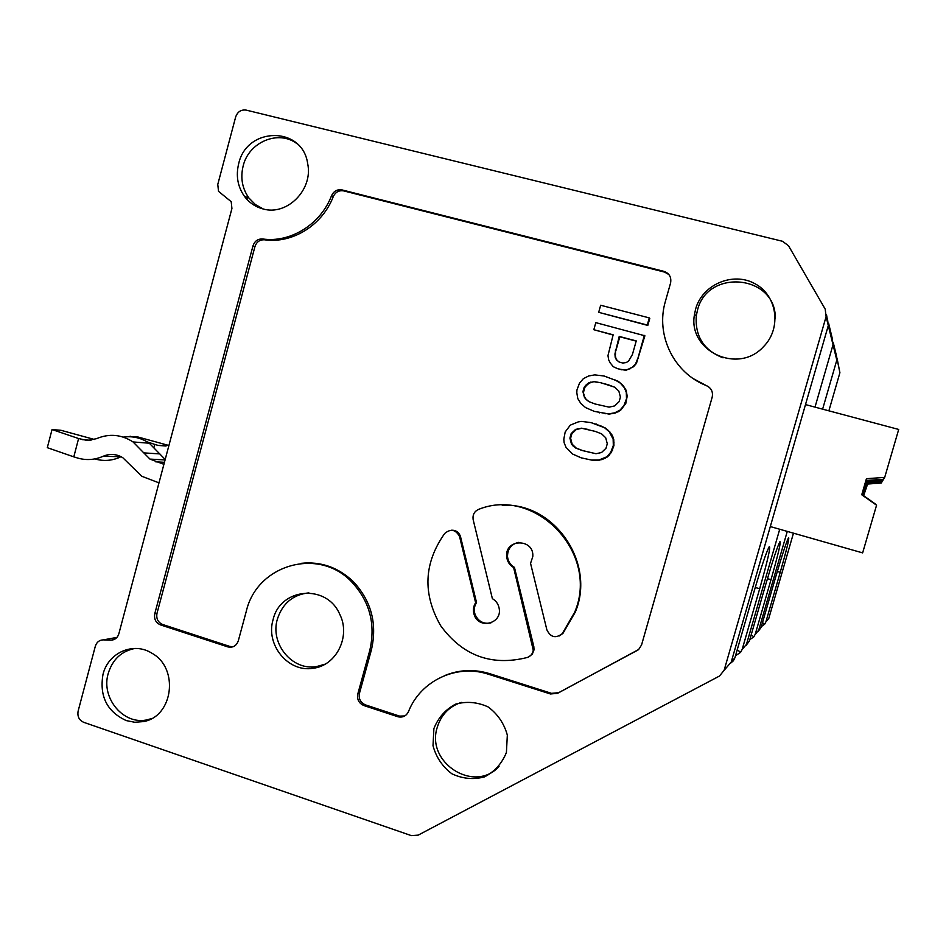 <?xml version="1.0" encoding="UTF-8"?>
<svg xmlns="http://www.w3.org/2000/svg" width="946" height="946" viewBox="0 0 946 946"><rect width="100%" height="100%" fill="white"/><g stroke="black" fill="none" stroke-linecap="round" stroke-linejoin="round"><path stroke-width="1.42" d="M123.276 437.111C132.617 435.834 141.297 437.868 149.314 443.213L165.195 459.496M158.975 482.85L141.841 476.287L122.744 457.663C116.441 453.891 109.913 453.418 103.197 456.256C94.742 459.957 86.157 460.536 77.466 457.982L73.8 456.859L78.601 438.542L87.399 440.505L96.563 438.66C109.216 433.327 121.372 434.427 133.055 441.948L143.804 452.886L159.862 453.914M163.906 464.309L149.976 459.094L143.804 452.886M94.458 439.476L60.993 430.3L52.042 429.543L47.3 447.671L73.8 456.859M78.601 438.542L52.042 429.543M861.747 494.77L866.43 478.7L884.699 477.387L883.552 479.255L866.82 480.462L862.527 495.184L861.747 494.77L876.564 505.211L862.634 552.89L770.304 526.567L731.211 662.094L726.268 667.817M826.473 314.403L828.294 325.566L805.495 404.592L898.7 429.449L884.699 477.387M247.367 197.418L247.048 198.589M755.227 587.501L759.697 588.696C767.655 560.611 770.848 546.575 769.275 546.599C766.402 551.802 761.116 567.505 753.406 593.721L734.924 657.777L733.316 660.864L730.927 662.921M737.23 649.796L740.623 652.314L742.184 649.358L759.697 588.696M735.503 655.767L740.623 652.314M862.527 495.184L876.564 505.211M866.82 480.462L866.43 478.7M103.197 456.256L121.147 456.741M120.036 457.202C111.758 460.82 103.362 461.388 94.848 458.905M827.443 318.435L828.294 325.566L833.024 344.746L815.003 407.135L833.024 344.746L832.255 338.396L833.024 344.746L836.808 360.119L836.122 354.407L839.906 372.724L837.092 358.428M746.098 645.397L749.421 640.95L746.465 644.38L779.717 529.252L746.465 644.38L742.149 649.453M168.944 445.389L158.159 445.424L166.07 446.027M168.743 445.448L137.395 436.839L129.921 436.733M154.092 447.091L154.801 444.419L147.316 441.936M132.073 436.886L130.063 436.212M154.801 444.419L158.159 445.424M862.787 495.314L866.95 481.029L883.186 479.859L882.287 481.348L867.269 482.425L863.414 495.633L862.787 495.314L875.961 504.632M883.363 479.267L883.186 479.859M749.421 640.95L765.964 583.682C772.882 560.127 777.541 546.114 779.942 541.656C781.124 541.881 778.144 554.545 771.014 579.65L755.251 634.187L753.844 636.847L749.788 639.662M751.183 634.861L753.844 636.847M863.414 495.633L875.961 504.596M867.269 482.425L866.95 481.029M758.302 631.266L761.128 627.364L758.716 630.154L787.273 531.404L758.716 630.154L755.121 634.577M822.618 409.169L836.808 360.119L822.618 409.169M863.615 495.739L867.364 482.886L881.991 481.833L881.246 483.051L867.624 484.033L863.615 495.739L875.476 504.135M761.128 627.364L776.098 575.582C782.377 554.19 786.54 541.55 788.586 537.659C789.484 538.038 786.705 549.579 780.237 572.283L765.917 621.806L764.64 624.23L761.353 626.571M762.5 622.622L764.64 624.23M864.136 496.011L875.488 504.1M867.624 484.033L867.364 482.886M765.917 621.806L768.779 618.483L793.469 533.166M828.873 410.836L839.906 372.724M782.508 241.277L246.22 110.114C241.1 109.44 237.576 111.723 235.66 116.961L217.769 184.458L218.526 191.352L231.202 201.687L231.924 208.51L118.829 633.855C117.481 637.947 114.785 640.052 110.777 640.17L103.374 639.874C99.365 639.993 96.693 642.086 95.345 646.165L78.116 711.132C77.229 716.441 79.086 720.166 83.709 722.318L411.333 835.614L418.191 835.129L719.457 676.059L724.128 670.312L826.095 316.638L825.208 309.141L788.515 245.747L782.508 241.277M126.232 720.58L134.817 722.283L143.473 721.585C173.295 716.583 179.291 667.982 151.868 653.213C133.552 641.471 108.14 652.622 102.996 674.368C99.283 696.268 107.028 711.664 126.232 720.58M695.629 309.058L694.494 314.403C687.446 350.86 738.069 374.983 763.493 346.674C781.845 328.439 777.352 295.53 754.955 283.717C732.902 271.336 702.192 284.628 695.629 309.058M262.858 208.889C286.91 216.208 313.363 189.708 307.675 163.611C302.531 125.877 246.658 126.457 238.664 163.764C235.755 175.85 237.694 186.74 244.506 196.425C249.259 202.716 255.385 206.867 262.858 208.889M397.71 716.69L399.638 716.11L397.71 716.69L363.903 705.562C358.877 703.327 356.855 699.449 357.813 693.915L369.72 650.647C375.846 624.372 369.839 601.467 351.699 581.932C318.648 546.729 257.04 564.549 246.338 611.104L238.297 640.844C236.37 645.964 232.858 647.975 227.75 646.875L160.501 624.904L162.546 624.455L160.501 624.904M398.124 716.808C402.83 717.73 406.283 716.016 408.459 711.664C420.509 680.753 456.634 663.56 488.491 674.25L550.454 693.974L557.584 693.335L638.668 649.488L641.565 644.947L712.172 397.225C713.225 391.928 711.345 388.073 706.544 385.672C673.753 373.079 655.33 334.931 665.416 301.277L670.56 283.079C671.601 277.249 669.378 273.335 663.903 271.348L342.05 189.921C337.284 189.141 333.772 191.068 331.538 195.68C320.647 224.344 290.517 243.039 262.598 238.971C257.868 238.77 254.663 241.064 252.996 245.842L154.777 613.682C153.867 618.968 155.723 622.693 160.347 624.845M433.895 728.586L433.008 745.72C436.141 757.249 442.421 766.591 451.857 773.769C462.499 778.795 473.378 779.823 484.518 776.879C494.723 771.534 502.03 763.387 506.417 752.437L507.328 735.113C504.112 723.477 497.726 714.1 488.171 706.958C477.434 702.038 466.544 701.116 455.487 704.179C445.389 709.595 438.199 717.73 433.895 728.586M273.087 619.677C265.365 644.652 288.152 672.641 312.972 668.278C336.315 665.866 351.049 636.28 339.72 614.226C326.701 583.552 280.17 587.726 273.087 619.677M308.893 592.858C293.035 594.573 282.535 603.323 277.391 619.098C269.835 643.528 292.125 670.891 316.413 666.611L324.975 664.222M566.027 447.352L572.555 454.021L581.199 457.84L591.593 460.087L598.771 460.04L606.859 456.788L610.726 452.33L613.327 445.436L613.138 439.145L609.319 431.849L604.6 427.758L591.084 422.625L581.707 421.408L578.349 421.857L570.32 425.132L565.188 431.967L563.816 439.157L564.112 442.681L566.027 447.352M591.593 460.087L596.027 460.56L602.164 459.531L607.474 456.883L611.329 452.436L613.93 445.566L613.741 439.287L611.802 434.592L609.319 431.849M611.802 434.592L611.199 434.451M297.174 143.839C278.763 129.389 248.727 141.888 243.146 165.999C240.296 177.813 242.2 188.467 248.857 197.939L255.325 204.525L263.284 208.995M461.376 702.393C449.184 706.461 441.155 714.762 437.277 727.297C425.523 762.511 474.289 793.907 499.039 766.461M134.994 648.436C121.478 651.108 112.55 659.445 108.222 673.469C100.631 698.302 124.115 725.913 147.836 719.646L151.632 718.534M609.922 432.003L605.215 427.923L601.159 426.114M605.215 427.923L604.6 427.758M734.924 657.777L731.211 662.094L828.294 325.566L826.095 316.638M596.015 453.725L582.63 450.58L576.232 448.085L572.164 444.194L570.604 438.246L571.857 433.788L576.28 429.519L581.778 428.302L575.594 429.366L571.159 433.635L569.906 438.116L571.467 444.064L572.909 445.85L575.546 447.966L581.967 450.462L595.992 453.725L601.538 452.519L606.008 448.238L607.273 443.745L605.7 437.762L601.585 433.847L595.129 431.352L581.116 428.136M578.432 428.751L577.746 428.585M775.282 318.719C776.536 274.742 707.147 267.99 697.415 310.477L696.303 315.716C694.884 336.291 703.8 350.327 723.04 357.825M607.876 430.052L607.261 429.886M601.774 426.279L591.084 422.625M596.536 424.139L595.909 423.962M612.665 450.048L612.062 449.929M611.329 452.436L610.726 452.33M399.638 716.11L404.77 715.956M399.236 715.992L365.523 704.912C360.509 702.677 358.487 698.81 359.456 693.3L371.329 650.162C377.43 623.97 371.447 601.136 353.355 581.672C338.313 567.375 320.895 561.262 301.1 563.343M488.491 674.25L489.732 673.682C474.194 668.952 459.117 669.614 444.478 675.669M233.035 646.78L229.76 646.414L162.7 624.514M262.598 238.971L264.513 239.799C259.783 239.598 256.591 241.88 254.935 246.634L157.001 613.327C156.09 618.601 157.935 622.314 162.546 624.455M264.513 239.799C292.349 243.843 322.385 225.219 333.252 196.65C335.475 192.05 338.975 190.134 343.729 190.903L664.589 272.105L668.869 274.529M693.465 378.743L708.708 386.89M489.732 673.682L551.506 693.335L558.613 692.697L638.018 650.008M598.688 312.334L647.797 325.436L649.807 318.329L649.287 317.903L647.277 325.034L598.688 312.334L600.675 305.251L649.287 317.903M594.254 411.356L609.106 414.1L615.267 413.035L620.588 410.339L625.803 403.457L627.186 396.22L626.205 390.414L623.047 385.412L618.329 381.356L604.175 376.035L594.762 374.876L588.625 375.976L583.339 378.684L579.496 383.154L576.93 390.036L576.812 392.767L577.77 398.55L580.891 403.54L585.586 407.596L594.254 411.356L608.503 413.899L614.675 412.834L620.008 410.138L623.887 405.657L626.5 398.727L626.311 392.424L624.36 387.73L620.41 383.189L614.285 379.452M593.828 329.716L595.803 322.633L644.888 335.783L636.445 363.37L633.536 366.752L626.004 370.276L617.951 368.81L613.304 366.717L610.395 363.169L608.692 359.941L607.971 355.601L613.15 334.813L593.828 329.716L613.091 335.026M559.405 635.925L562.965 633.359L575.31 612.074C596.169 562.799 554.013 502.137 502.208 505.27M518.479 542.401C511.23 544.198 507.564 548.917 507.505 556.544C508.026 561.333 510.332 564.939 514.435 567.364L513.607 567.517L533.26 650.174L534.029 649.831L533.828 646.615L514.435 567.364M528.684 656.914L532.314 654.135L534.029 649.831M460.584 536.867L459.65 536.961L475.625 602.72C473.284 606.445 472.799 610.43 474.171 614.675L475.069 614.415C473.71 610.182 474.194 606.197 476.524 602.496L460.477 536.488C458.834 532.078 455.736 529.997 451.183 530.233M475.069 614.415C478.238 621.451 483.501 624.289 490.879 622.917M513.607 567.517C509.504 565.093 507.186 561.475 506.678 556.674C504.691 538.428 534.36 538.274 532.787 556.626L530.552 563.331L546.883 629.859C550.607 637.391 555.728 638.656 562.255 633.666L574.624 612.334C599.977 553.694 536.004 486.279 478.794 509.303C474.395 511.254 472.503 514.671 473.13 519.555L492.381 598.652C496.118 600.84 498.376 604.104 499.169 608.42C502.267 623.792 478.652 629.634 474.171 614.675M459.65 536.961L459.543 536.571C455.771 529.524 450.828 528.471 444.738 533.426C423.808 563.024 422.436 593.781 440.635 625.673C462.7 655.826 491.601 666.422 527.36 657.47C530.718 656.228 532.681 653.792 533.26 650.174M476.524 602.496L475.625 602.72M632.425 354.49L636.244 340.915L619.216 336.421L614.924 353.993L615.231 357.541L616.508 359.953L619.181 362.058L622.823 363.039L626.217 362.555L628.593 361.112L632.425 354.49M619.453 362.129L616.508 359.953M617.099 360.284L615.231 357.541M615.822 357.872L614.924 353.993M615.515 354.324L615.408 349.961M616 350.304L619.796 336.8L619.216 336.421M619.796 336.8L636.185 341.116M617.951 368.81L613.304 366.717M621.581 369.78L617.36 368.502M626.004 370.276L621.002 369.484M630.379 368.68L625.436 369.981M633.536 366.752L629.811 368.372M636.445 363.37L632.98 366.445M638.515 358.38L637.971 358.049L635.901 363.063M644.356 335.404L637.971 358.049M618.838 391.088L614.711 387.198L600.982 382.775L594.171 381.616L588.625 382.882L586.106 384.951L584.179 387.198L582.925 391.679L584.498 397.627L588.589 401.518L595.022 403.977L609.094 407.147L614.663 405.905L619.157 401.577L620.422 397.072L618.838 391.088M595.235 404.025L588.589 401.518M589.24 401.743L585.941 399.401M586.591 399.638L584.498 397.627M585.148 397.864L583.41 394.577M584.072 394.813L582.925 391.679M583.587 391.928L584.841 387.446L584.179 387.198M584.841 387.446L586.768 385.223L586.106 384.951M586.768 385.223L589.275 383.154L588.625 382.882M589.275 383.154L591.439 382.361L590.789 382.089M591.439 382.361L594.171 381.616M594.809 381.888L600.982 382.775M601.609 383.047L608.231 384.75M608.846 385.01L614.794 387.269M599.705 412.894L599.078 412.693M605.31 413.745L604.695 413.544M609.106 414.1L608.503 413.899M612.488 413.65L611.885 413.449M615.267 413.035L614.675 412.834M618.235 411.77L617.643 411.569M618.329 381.356L617.738 381.084M589.831 452.602L589.181 452.495M582.63 450.58L581.967 450.462M576.232 448.085L575.546 447.966M573.595 445.968L572.909 445.85M572.164 444.194L571.467 444.064M571.088 441.132L570.391 441.002M570.604 438.246L569.906 438.116M571.857 433.788L571.159 433.635M573.761 431.577L573.075 431.411M576.28 429.519L575.594 429.366M596.027 460.56L595.389 460.477M613.067 437.028L612.476 436.875M614.049 442.823L613.446 442.693M613.93 445.566L613.327 445.436M613.741 439.287L613.138 439.145M609.224 455.31L608.609 455.203M607.474 456.883L606.859 456.788M605.121 458.302L604.506 458.195M602.164 459.531L601.55 459.437M581.778 428.302L588.365 429.472M599.397 460.134L598.771 460.04M155.735 461.837L164.438 462.298M82.278 439.654L90.922 440.316M828.649 323.437L832.255 338.396M746.465 644.38L742.184 649.358M767.431 578.692L771.014 579.65M833.331 342.854L836.122 354.407M758.716 630.154L755.251 634.187M777.305 571.49L780.237 572.283M363.903 705.562L365.523 704.912M357.813 693.915L359.456 693.3M369.72 650.647L371.329 650.162M227.75 646.875L229.76 646.414M157.001 613.327L154.777 613.682M252.996 245.842L254.935 246.634M331.538 195.68L333.252 196.65M342.05 189.921L343.729 190.903M663.903 271.348L664.589 272.105M636.989 650.647L637.77 650.139M557.584 693.335L558.613 692.697M550.454 693.974L551.506 693.335M562.965 633.359L562.255 633.666M533.828 646.615L533.047 646.958M114.04 639.555L110.777 640.17M116.985 637.391L103.374 639.874M731.211 662.094L724.128 670.312M149.314 443.213L133.055 441.948M165.065 459.945L149.976 459.094M316.413 666.611L312.972 668.278M147.836 719.646L143.473 721.585M696.303 315.716L694.494 314.403M351.699 581.932L353.355 581.672M574.624 612.334L575.31 612.074M459.543 536.571L460.477 536.488M506.678 556.674L507.505 556.544M248.857 197.939L244.506 196.425"/></g></svg>
